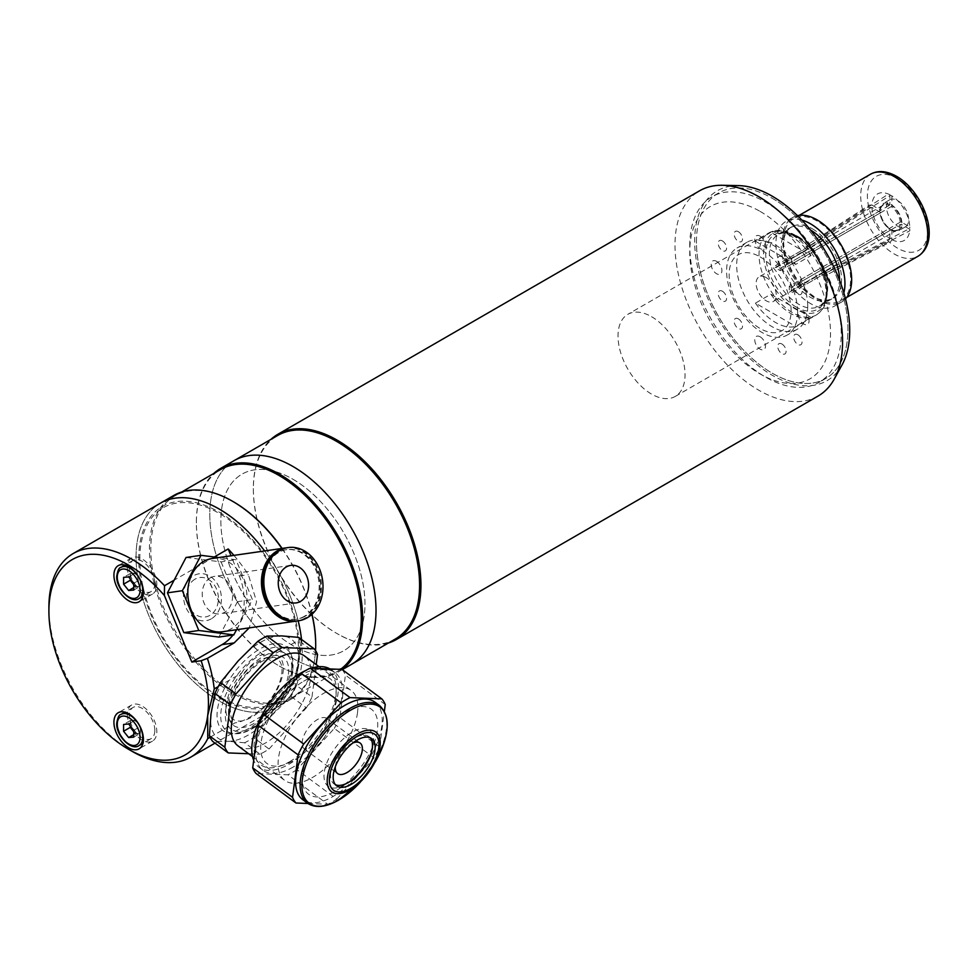 <?xml version="1.0" encoding="UTF-8"?>
<svg xmlns="http://www.w3.org/2000/svg" width="978" height="978" viewBox="0 0 978 978"><rect width="100%" height="100%" fill="white"/><g stroke="black" fill="none" stroke-linecap="round" stroke-linejoin="round"><path stroke-width="0.73" stroke-dasharray="4.89 3.67" d="M797.669 312.031A50.245 29.01 60 0 1 787.266 335.038A50.245 29.01 60 0 1 748.537 321.566A50.245 29.01 60 0 1 726.605 271.004A50.245 29.01 60 0 1 737.021 248.009A50.245 29.01 60 0 1 775.737 261.468A50.245 29.01 60 0 1 797.669 312.031M807.718 306.224A50.245 29.01 60 0 1 797.314 329.231A50.245 29.01 60 0 1 758.598 315.772A50.245 29.01 60 0 1 736.666 265.197A50.245 29.01 60 0 1 747.07 242.202A50.245 29.01 60 0 1 785.786 255.661A50.245 29.01 60 0 1 807.718 306.224M696.446 241.982A107.128 61.846 60 0 1 718.634 192.947A107.128 61.846 60 0 1 801.178 221.639A107.128 61.846 60 0 1 847.938 329.452A107.128 61.846 60 0 1 825.75 378.486A107.128 61.846 60 0 1 743.207 349.782A107.128 61.846 60 0 1 696.446 241.982M689.747 245.857A107.128 61.846 60 0 1 711.923 196.81A107.128 61.846 60 0 1 794.478 225.515A107.128 61.846 60 0 1 841.239 333.315A107.128 61.846 60 0 1 819.051 382.361A107.128 61.846 60 0 1 736.507 353.657A107.128 61.846 60 0 1 689.747 245.857M132.018 751.3A117.556 67.873 60 0 1 48.9 607.326M210.025 737.278L235.038 722.84C242.813 722.155 253.681 715.884 267.63 704.013L294.904 688.267A117.556 67.873 60 0 1 277.935 706.801A117.556 67.873 60 0 1 187.36 675.309A117.556 67.873 60 0 1 136.04 557.008A117.556 67.873 60 0 1 160.392 503.193A117.556 67.873 60 0 0 142.372 597.399A117.556 67.873 60 0 0 219.17 700.981A117.556 67.873 60 0 0 277.935 706.801L291.346 699.062A117.556 67.873 60 0 1 232.568 693.243A117.556 67.873 60 0 1 155.783 589.661A117.556 67.873 60 0 1 173.803 495.455M127.323 567.46A20.856 12.042 -120 0 0 136.431 588.45A20.856 12.042 -120 0 0 152.507 594.037A20.856 12.042 -120 0 0 156.822 584.489A20.856 12.042 -120 0 0 147.715 563.499A20.856 12.042 -120 0 0 131.651 557.912A20.856 12.042 -120 0 0 127.323 567.46M127.323 714.527A20.856 12.042 -120 0 0 136.431 735.517A20.856 12.042 -120 0 0 152.507 741.104A20.856 12.042 -120 0 0 156.822 731.556A20.856 12.042 -120 0 0 147.715 710.566A20.856 12.042 -120 0 0 131.651 704.979A20.856 12.042 -120 0 0 127.323 714.527M139.805 559.184A112.238 64.805 60 0 1 219.17 513.364A112.238 64.805 60 0 1 298.534 650.822A112.238 64.805 60 0 1 219.17 696.642A112.238 64.805 60 0 1 139.805 559.184M294.904 688.267L301.31 639.319M264.659 550.944A117.556 67.873 60 0 1 298.18 620.822A117.556 67.873 60 0 0 264.659 550.944M236.688 629.685A52.14 41.479 81.8 0 0 239.329 575.981L231.016 555.797M233.925 555.382A117.556 67.873 60 0 1 248.363 574.685L256.578 601.666L249.243 627.876M233.045 635.015A52.14 41.479 81.8 0 0 235.661 631.36M195.001 579.172A19.902 15.844 81.8 0 0 188.387 605.394A19.902 15.844 81.8 0 0 209.928 615.358A19.902 15.844 81.8 0 0 216.541 589.135A19.902 15.844 81.8 0 0 195.001 579.172M214.268 556.995L174.108 580.186M218.265 686.593L241.542 673.157A40.294 19.792 126.5 0 0 235.038 722.84M241.542 673.157C251.15 658.072 262.018 651.788 274.133 654.331L300.796 638.94M267.63 704.013A40.294 19.792 126.5 0 0 274.133 654.331M286.212 547.839A36.968 29.413 -98.2 0 1 319.072 575.003A36.968 29.413 -98.2 0 1 304.892 618.096A36.968 29.413 -98.2 0 1 296.762 621.018M212.116 558.524A36.968 29.413 -98.2 0 1 245.344 585.357A36.968 29.413 -98.2 0 1 231.248 628.72A36.968 29.413 -98.2 0 1 222.666 631.715M305.087 616.287A35.122 27.946 -98.2 0 1 296.945 619.135A35.122 27.946 -98.2 0 1 265.368 593.634A35.122 27.946 -98.2 0 1 278.767 552.448A35.122 27.946 -98.2 0 1 286.921 549.599A35.122 27.946 -98.2 0 1 318.486 575.088A35.122 27.946 -98.2 0 1 305.087 616.287M304.195 616.409A35.122 27.946 -98.2 0 1 296.053 619.257A35.122 27.946 -98.2 0 1 264.476 593.768A35.122 27.946 -98.2 0 1 277.874 552.582A35.122 27.946 -98.2 0 1 286.028 549.734A35.122 27.946 -98.2 0 1 317.593 575.223A35.122 27.946 -98.2 0 1 304.195 616.409M286.652 547.778A36.968 29.413 -98.2 0 1 319.892 574.599A36.968 29.413 -98.2 0 1 305.784 617.962A36.968 29.413 -98.2 0 1 297.202 620.957M210.282 577.888A18.961 15.086 -98.2 0 1 214.683 576.348A18.961 15.086 -98.2 0 1 231.725 590.113A18.961 15.086 -98.2 0 1 224.488 612.35A18.961 15.086 -98.2 0 1 220.099 613.878A18.961 15.086 -98.2 0 1 203.045 600.125A18.961 15.086 -98.2 0 1 210.282 577.888M236.529 629.71L252.41 599.526L236.004 559.734L218.754 557.57M186.064 557.472L221.077 561.885L236.004 559.734M221.077 561.885L237.483 601.678L252.41 599.526M237.483 601.678L218.876 637.057M211.346 618.805A23.704 18.851 -98.2 0 1 185.71 606.947A23.704 18.851 -98.2 0 1 193.583 575.724A23.704 18.851 -98.2 0 1 219.219 587.595A23.704 18.851 -98.2 0 1 211.346 618.805M335.381 766.569A18.961 9.315 -53.5 0 1 335.442 766.043A18.961 9.315 -53.5 0 1 352.813 743.011M329.06 726.018A18.961 9.315 126.5 0 0 326.933 718.512A18.961 9.315 126.5 0 0 312.654 723.17A18.961 9.315 126.5 0 0 302.251 741.495A18.961 9.315 126.5 0 0 304.378 749.001A18.961 9.315 126.5 0 0 318.669 744.344A18.961 9.315 126.5 0 0 329.06 726.018M371.64 751.642A34.805 17.103 126.5 0 0 373.462 744.099A34.805 17.103 126.5 0 0 352.276 732.143A34.805 17.103 126.5 0 0 324.244 772.51A34.805 17.103 126.5 0 0 349.158 782.045M237.935 745.811A55.905 27.47 126.5 0 0 280.05 732.07A55.905 27.47 126.5 0 0 310.711 678.035A55.905 27.47 126.5 0 0 304.427 655.908M357.508 712.656A55.905 27.47 -53.5 0 1 326.848 766.679A55.905 27.47 -53.5 0 1 284.745 780.42A55.905 27.47 -53.5 0 1 278.449 758.292A55.905 27.47 -53.5 0 1 309.109 704.27A55.905 27.47 -53.5 0 1 351.224 690.529A55.905 27.47 -53.5 0 1 357.508 712.656M244.61 742.767L227.544 741.275A61.614 30.281 126.5 0 0 271.126 716.128L253.595 737.571A67.788 33.301 126.5 0 1 244.61 742.767L260.05 754.185A67.788 33.301 126.5 0 0 269.036 748.989L253.595 737.571M248.656 753.732L260.05 754.185M317.532 654.478L302.092 643.059L298.156 663.426A61.614 30.281 126.5 0 0 281.627 635.896A61.614 30.281 126.5 0 0 238.057 661.042A61.614 30.281 126.5 0 0 211.016 713.744A61.614 30.281 126.5 0 0 227.544 741.275L212.801 741.507M290.955 696.385L306.395 707.803A67.788 33.301 126.5 0 0 311.97 696.935L296.542 685.517A67.788 33.301 126.5 0 1 290.955 696.385L271.126 716.128A61.614 30.281 126.5 0 0 298.156 663.426L296.542 685.517M302.092 643.059A67.788 33.301 126.5 0 0 298.681 637.375M311.97 696.935L316.2 664.624M269.036 748.989L306.395 707.803M291.786 667.106A52.616 25.856 -53.5 0 1 249.414 728.133A52.616 25.856 -53.5 0 1 217.385 710.065A52.616 25.856 -53.5 0 1 259.769 649.037A52.616 25.856 -53.5 0 1 291.786 667.106M228.779 704.368A37.445 18.399 -53.5 0 1 249.317 668.17A37.445 18.399 -53.5 0 1 277.52 658.964A37.445 18.399 -53.5 0 1 281.725 673.793A37.445 18.399 -53.5 0 1 261.187 709.979A37.445 18.399 -53.5 0 1 232.984 719.185A37.445 18.399 -53.5 0 1 228.779 704.368M292.764 669.6A50.697 24.915 126.5 0 0 291.933 656.593A50.697 24.915 126.5 0 0 254.806 656.959A50.697 24.915 126.5 0 0 221.065 711.006A50.697 24.915 126.5 0 0 234.928 733.671A50.697 24.915 126.5 0 0 292.764 669.6M374.965 702.155A60.673 29.817 -53.5 0 1 375.564 747.082A60.673 29.817 -53.5 0 1 332.923 796.544A60.673 29.817 -53.5 0 1 302.813 799.723M293.094 767.094A60.673 29.817 -53.5 0 1 262.984 770.261A60.673 29.817 -53.5 0 1 262.397 725.346A60.673 29.817 -53.5 0 1 305.038 675.871A60.673 29.817 -53.5 0 1 335.136 672.705A60.673 29.817 -53.5 0 1 335.735 717.62A60.673 29.817 -53.5 0 1 293.094 767.094M329.928 668.94A60.673 29.817 -53.5 0 1 331.163 669.759A60.673 29.817 -53.5 0 1 331.75 714.673A60.673 29.817 -53.5 0 1 289.109 764.148A60.673 29.817 -53.5 0 1 258.999 767.314A60.673 29.817 -53.5 0 1 253.705 760.322M289.415 761.825A57.592 28.301 126.5 0 0 336.188 689.796A57.592 28.301 126.5 0 0 300.747 675.236A57.592 28.301 126.5 0 0 255.368 736.544A57.592 28.301 126.5 0 0 279.647 766.263A57.592 28.301 126.5 0 0 289.415 761.825M303.596 681.263A52.849 25.966 -53.5 0 1 336.126 694.625A52.849 25.966 -53.5 0 1 293.192 760.725A52.849 25.966 -53.5 0 1 284.231 764.784A52.849 25.966 -53.5 0 1 261.957 737.51A52.849 25.966 -53.5 0 1 303.596 681.263M385.246 704.551L345.417 675.101L339.855 717.546L379.684 747.009A67.788 33.301 -53.5 0 1 374.109 757.877L334.28 728.427L296.921 769.613L336.75 799.075A67.788 33.301 -53.5 0 1 332.227 801.887A67.788 33.301 -53.5 0 1 327.752 804.258L287.923 774.808L256.126 773.549M296.921 769.613A67.788 33.301 -53.5 0 1 292.398 772.437A67.788 33.301 -53.5 0 1 287.923 774.808M335.466 784.723A29.389 14.438 -53.5 0 1 334.024 783.891A29.389 14.438 -53.5 0 1 333.742 762.131A29.389 14.438 -53.5 0 1 354.391 738.17A29.389 14.438 -53.5 0 1 368.975 736.642A29.389 14.438 -53.5 0 1 370.197 737.779M345.197 712.033A52.849 25.966 -53.5 0 1 375.442 739.038A52.849 25.966 -53.5 0 1 338.217 789.368A52.849 25.966 -53.5 0 1 334.794 791.483A52.849 25.966 -53.5 0 1 302.63 773.329A52.849 25.966 -53.5 0 1 345.197 712.033M342.007 669.417A67.788 33.301 -53.5 0 1 345.417 675.101M379.684 747.009L384.378 711.202M339.855 717.546A67.788 33.301 -53.5 0 1 334.28 728.427M336.75 799.075L374.109 757.877M307.923 803.476L327.752 804.258M306.175 670.272A60.673 29.817 -53.5 0 1 311.505 668.206M154.817 583.328A18.007 10.403 -120 0 0 146.957 565.198A18.007 10.403 -120 0 0 133.069 560.382A18.007 10.403 -120 0 0 129.34 568.621A18.007 10.403 -120 0 0 137.201 586.751A18.007 10.403 -120 0 0 151.089 591.58A18.007 10.403 -120 0 0 154.817 583.328M133.766 590.052L140.465 586.189L140.465 579.392L133.766 583.255M140.465 586.189L133.766 587.57M135.367 586.641L133.766 584.636M128.668 576.922L135.367 573.047L130.282 573.511L130.282 578.927M130.282 573.511L123.57 577.375M135.367 573.047L140.465 579.392M133.766 584.502A7.201 4.156 -120 0 0 140.465 582.79A7.201 4.156 -120 0 0 135.367 573.964A7.201 4.156 -120 0 0 130.282 576.91A7.201 4.156 -120 0 0 130.685 579.428M154.817 730.395A18.007 10.403 -120 0 0 146.957 712.265A18.007 10.403 -120 0 0 133.069 707.449A18.007 10.403 -120 0 0 129.34 715.688A18.007 10.403 -120 0 0 137.201 733.818A18.007 10.403 -120 0 0 151.089 738.647A18.007 10.403 -120 0 0 154.817 730.395M133.766 737.119L140.465 733.255L140.465 726.458L133.766 730.334M140.465 733.255L133.766 734.637M135.367 733.708L133.766 731.703M128.668 723.989L135.367 720.126L130.282 720.578L130.282 725.994M130.282 720.578L123.57 724.441M135.367 720.126L140.465 726.458M133.766 731.568A7.201 4.156 -120 0 0 140.465 729.857A7.201 4.156 -120 0 0 135.367 721.03A7.201 4.156 -120 0 0 130.282 723.977A7.201 4.156 -120 0 0 130.685 726.495M342.08 669.465A117.556 67.873 60 0 1 338.266 671.972A117.556 67.873 60 0 1 279.5 666.152L279.5 666.152A117.556 67.873 60 0 1 196.37 522.179A117.556 67.873 60 0 1 213.742 473.486M351.677 664.233A117.556 67.873 60 0 1 292.899 658.414A117.556 67.873 60 0 1 216.114 554.819A117.556 67.873 60 0 1 234.133 460.626A117.556 67.873 60 0 0 216.114 554.819A117.556 67.873 60 0 0 292.899 658.414A117.556 67.873 60 0 0 351.677 664.233M340.491 669.355A116.602 67.323 60 0 1 337.129 671.544A116.602 67.323 60 0 1 278.828 665.761L279.5 666.152L278.828 665.761A116.602 67.323 60 0 1 196.37 522.961A116.602 67.323 60 0 1 220.527 469.574M282.129 548.426A116.602 67.323 60 0 1 312.019 614.245M315.698 644.869A116.602 67.323 60 0 1 291.542 697.852A116.602 67.323 60 0 1 233.241 692.082A116.602 67.323 60 0 1 157.067 589.331A116.602 67.323 60 0 1 174.94 495.895A116.602 67.323 60 0 1 233.241 501.665M281.884 548.462A117.556 67.873 60 0 1 311.896 614.367M315.552 650.676A117.556 67.873 60 0 1 291.346 699.062M301.517 639.465A117.556 67.873 60 0 1 277.935 706.801L215.013 743.133M219.17 512.117A113.766 65.685 60 0 1 299.61 651.446A113.766 65.685 60 0 1 219.17 697.889A113.766 65.685 60 0 1 138.729 558.56A113.766 65.685 60 0 1 219.17 512.117M292.899 479.22A101.908 58.839 60 0 1 364.965 604.037A101.908 58.839 60 0 1 292.899 645.639A101.908 58.839 60 0 1 220.845 520.822A101.908 58.839 60 0 1 292.899 479.22A101.908 58.839 60 0 1 364.965 604.037A101.908 58.839 60 0 1 292.899 645.639A101.908 58.839 60 0 1 220.845 520.822A101.908 58.839 60 0 1 292.899 479.22M395.246 639.074A117.556 67.873 60 0 1 336.469 633.255L337.141 633.646A118.497 68.411 60 0 1 253.351 488.511A118.497 68.411 60 0 1 270.894 439.403M388.437 643.011A118.497 68.411 60 0 1 337.141 633.646L336.469 633.255A117.556 67.873 60 0 1 253.351 489.281A117.556 67.873 60 0 1 277.703 435.467M818.036 396.078A118.497 68.411 60 0 1 758.781 390.21A118.497 68.411 60 0 1 681.373 285.784A118.497 68.411 60 0 1 699.539 190.832M842.034 364.928A109.658 63.313 60 0 1 772.192 375.246A109.658 63.313 60 0 1 696.605 262.018A109.658 63.313 60 0 1 738.512 185.624M772.192 198.253A107.128 61.846 60 0 1 847.938 329.452A107.128 61.846 60 0 1 772.192 373.18A107.128 61.846 60 0 1 696.446 241.982A107.128 61.846 60 0 1 772.192 198.253M812.412 228.828A41.235 23.814 60 0 1 839.356 265.16A41.235 23.814 60 0 1 833.036 298.204A41.235 23.814 60 0 1 812.412 296.163A41.235 23.814 60 0 1 785.468 259.83A41.235 23.814 60 0 1 791.801 226.786A41.235 23.814 60 0 1 812.412 228.828M651.531 316.676A47.396 27.372 60 0 1 682.497 358.449A47.396 27.372 60 0 1 675.236 396.432A47.396 27.372 60 0 1 651.531 394.085A47.396 27.372 60 0 1 620.565 352.312A47.396 27.372 60 0 1 627.827 314.329A47.396 27.372 60 0 1 651.531 316.676M755.432 303.131A47.396 27.372 -120 0 0 775.542 322.483A47.396 27.372 -120 0 0 795.652 326.346L811.068 317.447A47.396 27.372 60 0 1 790.957 313.583A47.396 27.372 60 0 1 770.847 294.231L755.432 303.131L795.652 326.346M811.068 255.527A47.396 27.372 -120 0 0 790.957 236.175A47.396 27.372 -120 0 0 770.847 232.312L811.068 255.527L795.652 264.427A47.396 27.372 60 0 0 775.542 245.075A47.396 27.372 60 0 0 755.432 241.211L795.652 264.427M770.847 232.312L755.432 241.211M770.847 294.231L811.068 317.447M722.387 291.212A5.929 3.423 60 0 1 726.581 298.473A5.929 3.423 60 0 1 722.387 300.894A5.929 3.423 60 0 1 718.207 293.632A5.929 3.423 60 0 1 722.387 291.212M738.341 231.688A5.929 3.423 60 0 1 742.534 238.95A5.929 3.423 60 0 1 738.341 241.37A5.929 3.423 60 0 1 734.148 234.109A5.929 3.423 60 0 1 738.341 231.688M781.911 256.847A5.929 3.423 60 0 1 786.104 264.109A5.929 3.423 60 0 1 781.911 266.529A5.929 3.423 60 0 1 777.73 259.268A5.929 3.423 60 0 1 781.911 256.847M797.865 284.476A5.929 3.423 60 0 1 802.046 291.725A5.929 3.423 60 0 1 797.865 294.146A5.929 3.423 60 0 1 793.671 286.896A5.929 3.423 60 0 1 797.865 284.476M760.126 336.799A7.579 4.377 60 0 1 765.493 346.09A7.579 4.377 60 0 1 760.126 349.183A7.579 4.377 60 0 1 754.759 339.892A7.579 4.377 60 0 1 760.126 336.799M760.126 211.407A99.536 57.47 60 0 1 830.518 333.315A99.536 57.47 60 0 1 760.126 373.951A99.536 57.47 60 0 1 689.747 252.043A99.536 57.47 60 0 1 760.126 211.407M760.126 256.884A43.851 25.318 60 0 1 791.129 310.576A43.851 25.318 60 0 1 760.126 328.486A43.851 25.318 60 0 1 729.123 274.781A43.851 25.318 60 0 1 760.126 256.884M803.696 311.64A7.579 4.377 60 0 1 809.063 320.931A7.579 4.377 60 0 1 803.696 324.024A7.579 4.377 60 0 1 798.341 314.745A7.579 4.377 60 0 1 803.696 311.64M781.911 343.999A5.929 3.423 60 0 1 786.104 351.249A5.929 3.423 60 0 1 781.911 353.669A5.929 3.423 60 0 1 777.73 346.408A5.929 3.423 60 0 1 781.911 343.999M797.865 334.782A5.929 3.423 60 0 1 802.046 342.043A5.929 3.423 60 0 1 797.865 344.464A5.929 3.423 60 0 1 793.671 337.202A5.929 3.423 60 0 1 797.865 334.782M760.126 236.175A7.579 4.377 60 0 1 765.493 245.466A7.579 4.377 60 0 1 760.126 248.559A7.579 4.377 60 0 1 754.759 239.268A7.579 4.377 60 0 1 760.126 236.175M716.556 261.334A7.579 4.377 60 0 1 721.923 270.625A7.579 4.377 60 0 1 716.556 273.718A7.579 4.377 60 0 1 711.189 264.427A7.579 4.377 60 0 1 716.556 261.334M722.387 240.906A5.929 3.423 60 0 1 726.581 248.155A5.929 3.423 60 0 1 722.387 250.576A5.929 3.423 60 0 1 718.207 243.314A5.929 3.423 60 0 1 722.387 240.906M738.341 318.84A5.929 3.423 60 0 1 742.534 326.09A5.929 3.423 60 0 1 738.341 328.51A5.929 3.423 60 0 1 734.148 321.261A5.929 3.423 60 0 1 738.341 318.84M817.131 221.065A47.396 27.372 -120 0 0 793.427 218.717A47.396 27.372 -120 0 0 786.165 256.701A47.396 27.372 -120 0 0 817.131 298.473A47.396 27.372 -120 0 0 840.823 300.821A47.396 27.372 -120 0 0 848.097 262.837A47.396 27.372 -120 0 0 817.131 221.065M797.461 215.661A48.827 28.191 -120 0 0 792.718 217.495A48.827 28.191 -120 0 0 785.236 256.615A48.827 28.191 -120 0 0 817.131 299.635A48.827 28.191 -120 0 0 841.532 302.055A48.827 28.191 -120 0 0 845.505 298.865M801.813 220.062A48.827 28.191 -120 0 0 786.019 221.358A48.827 28.191 -120 0 0 778.525 260.478A48.827 28.191 -120 0 0 810.42 303.51A48.827 28.191 -120 0 0 834.833 305.918A48.827 28.191 -120 0 0 843.855 292.887M890.86 229.977A15.648 9.034 -120 0 0 898.684 230.747A15.648 9.034 -120 0 0 901.08 218.216A15.648 9.034 -120 0 0 890.86 204.426A15.648 9.034 -120 0 0 883.048 203.656A15.648 9.034 -120 0 0 880.64 216.187A15.648 9.034 -120 0 0 890.86 229.977M897.572 226.101A15.648 9.034 -120 0 0 905.383 226.872A15.648 9.034 -120 0 0 907.792 214.341A15.648 9.034 -120 0 0 897.572 200.563A15.648 9.034 -120 0 0 889.748 199.781A15.648 9.034 -120 0 0 887.352 212.324A15.648 9.034 -120 0 0 897.572 226.101M810.554 230.05A41.235 23.814 -120 0 0 810.42 229.977A41.235 23.814 -120 0 0 781.263 246.811A41.235 23.814 -120 0 0 810.42 297.312A41.235 23.814 -120 0 0 839.589 280.331M889.185 205.453L789.307 263.119L789.307 257.642L820.811 239.451L822.828 235.955L888.586 194.011L889.858 194.744L889.858 204.622A14.768 8.521 -120 0 0 881.105 207.263A14.768 8.521 -120 0 0 880.469 210.038L880.188 210.649A14.218 8.215 60 0 1 880.799 208.021A14.218 8.215 60 0 1 883.085 205.27A14.218 8.215 60 0 1 889.185 205.453L889.858 204.622M889.858 194.744A26.834 15.489 60 0 0 871.924 205.099L869.369 205.099L807.058 245.062L807.07 247.385L775.566 265.576L780.31 268.314L880.188 210.649M780.31 268.314A14.218 8.215 -120 0 0 780.31 270.637L775.566 267.899L807.07 249.708L807.058 247.385L869.369 207.422L871.924 207.422L880.469 212.36A14.768 8.521 -120 0 0 889.858 228.62L889.185 228.559A14.218 8.215 60 0 1 880.188 212.972L780.31 270.637M871.924 207.422A26.834 15.489 60 0 0 889.858 238.498L888.586 240.698L822.828 274.684L820.811 273.522L789.307 291.713L789.307 286.224L889.185 228.559M789.307 286.224A14.218 8.215 -120 0 0 790.31 286.86A14.218 8.215 -120 0 0 791.324 287.385L791.324 292.874L822.828 274.684L824.833 275.845L890.591 241.859L891.875 239.659L891.875 229.781A14.768 8.521 -120 0 0 894.589 230.612A14.768 8.521 -120 0 0 901.264 224.365L900.2 224.524A14.218 8.215 60 0 1 897.303 229.903A14.218 8.215 60 0 1 893.782 230.502A14.218 8.215 60 0 1 891.202 229.72L891.875 229.781M766.177 277.581A14.218 8.215 -120 0 0 759.075 276.872A14.218 8.215 -120 0 0 756.886 288.265A14.218 8.215 -120 0 0 766.177 300.796A14.218 8.215 -120 0 0 773.292 301.505A14.218 8.215 -120 0 0 775.468 290.111A14.218 8.215 -120 0 0 766.177 277.581M901.264 222.043A14.768 8.521 -120 0 0 891.875 205.783L891.202 206.615A14.218 8.215 60 0 1 900.2 222.202L901.264 222.043L909.809 226.982A26.834 15.489 60 0 0 891.875 195.906L890.591 195.172L824.833 237.116L822.828 240.612L791.324 258.803L791.324 264.28A14.218 8.215 -120 0 0 790.31 263.644A14.218 8.215 -120 0 0 789.307 263.119M880.188 212.972L880.469 212.36M889.858 238.498L889.858 228.62M900.2 222.202L800.322 279.867L805.065 282.605L836.569 264.415L840.603 264.427L909.809 228.449L909.809 226.982M891.875 195.906L891.875 205.783M791.324 264.28L891.202 206.615M871.924 205.099L880.469 210.038M891.202 229.72L791.324 287.385M891.875 239.659A26.834 15.489 60 0 0 909.809 229.304L909.809 230.771L840.603 266.749L836.569 266.737L805.065 284.928L800.322 282.19L900.2 224.524M800.322 282.19A14.218 8.215 -120 0 0 800.322 279.867M909.809 229.304L901.264 224.365M239.329 575.981L248.363 574.685M288.4 674.307A42.188 20.734 126.5 0 0 262.727 659.82A42.188 20.734 126.5 0 0 228.742 708.757A42.188 20.734 126.5 0 0 254.414 723.243A42.188 20.734 126.5 0 0 288.4 674.307M225.625 710.554A46.589 22.897 -53.5 0 1 263.155 656.507A46.589 22.897 -53.5 0 1 291.517 672.509A46.589 22.897 -53.5 0 1 253.987 726.556A46.589 22.897 -53.5 0 1 225.625 710.554M379.513 705.517A60.673 29.817 -53.5 0 1 380.1 750.444A60.673 29.817 -53.5 0 1 337.471 799.906A60.673 29.817 -53.5 0 1 307.361 803.085M360.1 782.4A59.719 29.352 126.5 0 0 375.185 762.009M139.023 598.536A18.007 10.403 60 0 1 125.135 593.719A18.007 10.403 60 0 1 117.274 575.59A18.007 10.403 60 0 1 121.003 567.338M139.023 745.603A18.007 10.403 60 0 1 125.135 740.786A18.007 10.403 60 0 1 117.274 722.656A18.007 10.403 60 0 1 121.003 714.417M798.549 236.835A41.235 23.814 60 0 1 825.481 273.168A41.235 23.814 60 0 1 819.161 306.212A41.235 23.814 60 0 1 798.549 304.17A41.235 23.814 60 0 1 771.605 267.838A41.235 23.814 60 0 1 777.926 234.793A41.235 23.814 60 0 1 798.549 236.835M796.226 307.055A43.13 24.902 60 0 1 765.725 254.231A43.13 24.902 60 0 1 796.226 236.627A43.13 24.902 60 0 1 826.728 289.451A43.13 24.902 60 0 1 796.226 307.055M795.444 235.527A45.025 26.003 60 0 1 827.29 290.674A45.025 26.003 60 0 1 795.444 309.06A45.025 26.003 60 0 1 763.61 253.901A45.025 26.003 60 0 1 795.444 235.527M792.547 235.258A47.396 27.372 60 0 1 823.513 277.031A47.396 27.372 60 0 1 816.251 315.014A47.396 27.372 60 0 1 792.547 312.667A47.396 27.372 60 0 1 761.581 270.894A47.396 27.372 60 0 1 768.842 232.911A47.396 27.372 60 0 1 792.547 235.258M870.518 174.218A47.396 27.372 -120 0 0 863.256 212.202A47.396 27.372 -120 0 0 894.222 253.962A47.396 27.372 -120 0 0 917.914 256.309M897.572 178.497A42.665 24.633 -120 0 0 867.4 195.918A42.665 24.633 -120 0 0 897.572 248.167A42.665 24.633 -120 0 0 927.731 230.747A42.665 24.633 -120 0 0 897.572 178.497M797.314 329.231L787.266 335.038M718.634 192.947L711.923 196.81M825.75 378.486L819.051 382.361M747.07 242.202L737.021 248.009M152.507 594.037L139.096 601.776M152.507 741.104L139.096 748.842M131.651 704.979L118.24 712.717M131.651 557.912L118.24 565.651M296.945 619.135L296.053 619.257M290.723 565.382L214.683 576.348M296.126 602.913L220.099 613.878M286.921 549.599L286.028 549.734M326.933 718.512L360.124 743.06M304.378 749.001L337.569 773.549M252.52 756.593L284.745 780.42M319.011 666.703L351.224 690.529M232.984 719.185C231.59 720.664 230.637 716.581 230.123 706.911C234.084 688.414 244.537 673.316 261.505 661.617C275.723 654.783 274.353 658.487 277.52 658.964M234.928 733.671C257.018 735.285 290.014 698.158 292.899 670.663L291.933 656.593M262.984 770.261L258.999 767.314M336.126 694.625L336.188 689.796M371.64 738.598L368.975 736.642M371.212 753.194L375.442 739.038M350.515 781.177L338.217 789.368M336.689 785.86L334.024 783.891M284.231 764.784L279.647 766.263M335.136 672.705L331.163 669.759M133.069 560.382L124.915 565.076M151.089 591.58L142.935 596.274M133.069 707.449L124.915 712.155M151.089 738.647L142.935 743.353M338.266 671.972L342.312 669.649M291.542 697.852L337.129 671.544M174.94 495.895L181.725 491.983M196.37 522.961L196.37 522.179M253.351 489.281L253.351 488.511M791.801 226.786L777.926 234.793C778.732 231.908 784.979 232.654 796.654 237.018C824.075 250.551 834.955 303.412 819.161 306.212L833.036 298.204M675.236 396.432L816.251 315.014C824.283 309.623 825.689 302.948 826.043 301.811L827.425 289.818L825.395 276.921C819.76 258.29 809.588 244.329 794.918 235.026C784.906 229.512 776.214 228.803 768.842 232.911L627.827 314.329M799.27 215.343L793.427 218.717M792.718 217.495L786.019 221.358M905.383 226.872L898.684 230.747M889.748 199.781L883.048 203.656M841.532 302.055L834.833 305.918M846.679 297.446L840.823 300.821M883.085 205.27L759.075 276.872M893.782 230.502L894.589 230.612M880.799 208.021L881.105 207.263M897.303 229.903L773.292 301.505"/><path stroke-width="1.47" d="M207.764 738.586A117.556 67.873 60 0 1 190.796 757.119A117.556 67.873 60 0 1 132.018 751.3L128.668 749.356A112.812 65.135 -120 0 0 207.666 715.676A112.812 65.135 -120 0 0 201.175 660.725L207.397 658.365A117.556 67.873 60 0 1 214.268 688.903L207.666 715.676L207.764 738.586L210.025 737.278M113.925 575.198A20.856 12.042 -120 0 0 123.032 596.189A20.856 12.042 -120 0 0 139.096 601.776A20.856 12.042 -120 0 0 143.411 592.228A20.856 12.042 -120 0 0 134.316 571.238A20.856 12.042 -120 0 0 118.24 565.651A20.856 12.042 -120 0 0 113.925 575.198M113.925 722.265A20.856 12.042 -120 0 0 123.032 743.256A20.856 12.042 -120 0 0 139.096 748.842A20.856 12.042 -120 0 0 143.411 739.295A20.856 12.042 -120 0 0 134.316 718.304A20.856 12.042 -120 0 0 118.24 712.717A20.856 12.042 -120 0 0 113.925 722.265M48.9 611.189L48.9 607.326A117.556 67.873 60 0 1 73.252 553.511A117.556 67.873 60 0 1 164.512 585.724L164.402 595.529A112.812 65.135 -120 0 0 48.9 611.189A112.812 65.135 -120 0 0 128.668 749.356M301.31 639.319L301.407 638.585L300.796 638.94M73.252 553.511L160.392 503.193A117.556 67.873 60 0 1 264.659 550.944A117.556 67.873 60 0 0 219.17 509.025A117.556 67.873 60 0 0 160.392 503.193L173.803 495.455A117.556 67.873 60 0 1 232.568 501.286L232.568 501.286A117.556 67.873 60 0 1 281.884 548.462M301.517 639.465A117.556 67.873 60 0 0 298.18 620.822A117.556 67.873 60 0 1 301.407 638.585M231.016 555.797L228.192 548.964A117.556 67.873 60 0 1 233.925 555.382M249.243 627.876L234.207 642.888L207.397 658.365M164.402 595.529L191.835 662.069L222.006 644.649A52.14 41.479 81.8 0 0 233.045 635.015M235.661 631.36A52.14 41.479 81.8 0 0 236.688 629.685M191.835 662.069L201.175 660.725M228.192 548.964L214.268 556.995M174.108 580.186L164.512 585.724M218.265 686.593L214.268 688.903M296.762 621.018A36.968 29.413 -98.2 0 1 296.31 621.091A36.968 29.413 -98.2 0 1 263.082 594.257A36.968 29.413 -98.2 0 1 277.177 550.895A36.968 29.413 -98.2 0 1 285.759 547.9A36.968 29.413 -98.2 0 1 286.212 547.839M296.31 621.091L222.666 631.715A36.968 29.413 -98.2 0 1 189.426 604.881A36.968 29.413 -98.2 0 1 203.534 561.519A36.968 29.413 -98.2 0 1 212.116 558.524L285.759 547.9M307.275 617.754A36.968 29.413 -98.2 0 1 298.693 620.749A36.968 29.413 -98.2 0 1 265.466 593.915A36.968 29.413 -98.2 0 1 279.574 550.553A36.968 29.413 -98.2 0 1 288.143 547.558A36.968 29.413 -98.2 0 1 321.383 574.392A36.968 29.413 -98.2 0 1 307.275 617.754M298.693 620.749L297.202 620.957A36.968 29.413 -98.2 0 1 263.974 594.123A36.968 29.413 -98.2 0 1 278.082 550.773A36.968 29.413 -98.2 0 1 286.652 547.778L288.143 547.558M286.322 566.922A18.961 15.086 -98.2 0 1 290.723 565.382A18.961 15.086 -98.2 0 1 307.764 579.147A18.961 15.086 -98.2 0 1 300.527 601.384A18.961 15.086 -98.2 0 1 296.126 602.913A18.961 15.086 -98.2 0 1 279.085 589.159A18.961 15.086 -98.2 0 1 286.322 566.922M218.754 557.57L200.979 555.321L182.373 590.7L198.778 630.492L233.791 634.905L236.529 629.71M198.778 630.492L183.852 632.644L218.876 637.057L233.791 634.905M183.852 632.644L167.446 592.851L182.373 590.7M167.446 592.851L186.064 557.472L200.979 555.321M352.813 743.011A18.961 9.315 -53.5 0 1 360.124 743.06A18.961 9.315 -53.5 0 1 362.251 750.566A18.961 9.315 -53.5 0 1 351.86 768.891A18.961 9.315 -53.5 0 1 337.569 773.549A18.961 9.315 -53.5 0 1 335.381 766.569M349.158 782.045A34.805 17.103 126.5 0 0 371.64 751.642M319.011 666.703L304.427 655.908A55.905 27.47 126.5 0 0 262.312 669.649A55.905 27.47 126.5 0 0 231.652 723.683A55.905 27.47 126.5 0 0 237.935 745.811L252.52 756.593M209.39 735.823L224.83 747.241A67.788 33.301 126.5 0 0 228.241 752.926L212.801 741.507A67.788 33.301 126.5 0 1 209.39 735.823L211.016 713.744L214.952 693.365A67.788 33.301 126.5 0 1 220.527 682.497L235.967 693.915A67.788 33.301 126.5 0 0 230.392 704.783L224.83 747.241M228.241 752.926L248.656 753.732M266.884 636.116L282.312 647.534A67.788 33.301 126.5 0 0 273.327 652.729L257.886 641.299A67.788 33.301 126.5 0 1 266.884 636.116L281.627 635.896L298.681 637.375L314.121 648.793L282.312 647.534M316.2 664.624L317.532 654.478A67.788 33.301 126.5 0 0 314.121 648.793M273.327 652.729L235.967 693.915M230.392 704.783L214.952 693.365M220.527 682.497L238.057 661.042L257.886 641.299M307.361 803.085L302.813 799.723A60.673 29.817 -53.5 0 1 302.226 754.796A60.673 29.817 -53.5 0 1 344.867 705.334A60.673 29.817 -53.5 0 1 374.965 702.155L379.513 705.517C391.066 716.74 389.623 735.578 375.185 762.009A59.719 29.352 126.5 0 0 384.904 713.096A59.719 29.352 126.5 0 0 350.466 710.248A59.719 29.352 126.5 0 0 302.349 779.527A59.719 29.352 126.5 0 0 338.706 800.041A59.719 29.352 126.5 0 0 360.1 782.4L338.596 800.126C325.65 807.425 315.234 808.403 307.361 803.085A60.673 29.817 -53.5 0 1 306.762 758.158A60.673 29.817 -53.5 0 1 349.403 708.695A60.673 29.817 -53.5 0 1 379.513 705.517M253.705 760.322A60.673 29.817 -53.5 0 1 301.053 672.925A60.673 29.817 -53.5 0 1 306.175 670.272M370.197 737.779A29.389 14.438 -53.5 0 1 371.212 753.194A29.389 14.438 -53.5 0 1 350.515 781.177A29.389 14.438 -53.5 0 1 348.608 782.363A29.389 14.438 -53.5 0 1 335.466 784.723M357.056 740.138A29.389 14.438 -53.5 0 1 371.64 738.598A29.389 14.438 -53.5 0 1 371.921 760.358A29.389 14.438 -53.5 0 1 351.273 784.319A29.389 14.438 -53.5 0 1 336.689 785.86A29.389 14.438 -53.5 0 1 336.395 764.099A29.389 14.438 -53.5 0 1 357.056 740.138M292.544 797.327L252.715 767.864L258.265 725.407L298.094 754.869L292.544 797.327A67.788 33.301 -53.5 0 0 295.955 802.999L307.923 803.476M298.094 754.869A67.788 33.301 -53.5 0 1 303.681 744.001L263.852 714.539L301.212 673.341L341.041 702.803L303.681 744.001M258.265 725.407A67.788 33.301 -53.5 0 1 263.852 714.539M341.041 702.803A67.788 33.301 -53.5 0 1 350.026 697.62L310.197 668.157L342.007 669.417L381.836 698.879L350.026 697.62M301.212 673.341A67.788 33.301 -53.5 0 1 310.197 668.157M381.836 698.879A67.788 33.301 -53.5 0 1 385.246 704.551L384.378 711.202M252.715 767.864A67.788 33.301 -53.5 0 0 256.126 773.549L295.955 802.999M311.505 668.206A60.673 29.817 -53.5 0 1 329.928 668.94M133.766 590.052L133.766 583.255L128.668 576.922L123.57 577.375L123.57 584.172L128.668 590.504L133.766 590.052M133.766 587.57L128.668 590.504M133.766 584.636L130.282 580.296L123.57 584.172M130.282 578.927L130.282 580.296M130.685 579.428A7.201 4.156 -120 0 0 133.766 584.502M133.766 737.119L133.766 730.334L128.668 723.989L123.57 724.441L123.57 731.238L128.668 737.571L133.766 737.119M133.766 734.637L128.668 737.571M133.766 731.703L130.282 727.363L123.57 731.238M130.282 725.994L130.282 727.363M130.685 726.495A7.201 4.156 -120 0 0 133.766 731.568M213.742 473.486A117.556 67.873 60 0 1 220.722 468.364A117.556 67.873 60 0 1 279.5 474.196A117.556 67.873 60 0 1 355.185 574.184A117.556 67.873 60 0 1 342.08 669.465M220.722 468.364L234.133 460.626A117.556 67.873 60 0 1 292.899 466.445A117.556 67.873 60 0 1 369.696 570.04A117.556 67.873 60 0 1 351.677 664.233L395.246 639.074A117.556 67.873 60 0 0 413.266 544.88A117.556 67.873 60 0 0 336.469 441.298A117.556 67.873 60 0 0 277.703 435.467L234.133 460.626A117.556 67.873 60 0 1 292.899 466.445A117.556 67.873 60 0 1 369.696 570.04A117.556 67.873 60 0 1 351.677 664.233L342.312 669.649M181.725 491.983L220.527 469.574A116.602 67.323 60 0 1 278.828 475.357A116.602 67.323 60 0 1 354.024 574.942A116.602 67.323 60 0 1 340.491 669.355M233.241 501.665L232.568 501.286L233.241 501.665A116.602 67.323 60 0 1 282.129 548.426M312.019 614.245A116.602 67.323 60 0 1 315.698 644.478A116.602 67.323 60 0 1 315.698 644.869M311.896 614.367A117.556 67.873 60 0 1 315.698 645.248A117.556 67.873 60 0 1 315.552 650.676M270.894 439.403A118.497 68.411 60 0 1 277.899 434.269A118.497 68.411 60 0 1 337.141 440.137A118.497 68.411 60 0 1 414.562 544.55A118.497 68.411 60 0 1 396.396 639.514A118.497 68.411 60 0 1 388.437 643.011M277.899 434.269L699.539 190.832A118.497 68.411 60 0 1 722.387 185.294A118.497 68.411 60 0 1 758.781 196.7A118.497 68.411 60 0 1 834.258 379.061A118.497 68.411 60 0 1 818.036 396.078L396.396 639.514M722.387 185.294L738.512 185.624A109.658 63.313 60 0 1 772.192 196.175A109.658 63.313 60 0 1 842.034 364.928L834.258 379.061M845.505 298.865A48.827 28.191 -120 0 0 847.706 258.938A48.827 28.191 -120 0 0 817.131 219.903A48.827 28.191 -120 0 0 797.461 215.661M843.855 292.887A48.827 28.191 -120 0 0 810.42 223.779A48.827 28.191 -120 0 0 801.813 220.062M839.589 280.331A41.235 23.814 -120 0 0 810.554 230.05M222.006 644.649L234.207 642.888M350.063 789.821A37.14 18.252 -53.5 0 1 327.447 777.07A37.14 18.252 -53.5 0 1 357.373 733.977A37.14 18.252 -53.5 0 1 378.792 735.749A37.14 18.252 -53.5 0 1 372.74 766.165A37.14 18.252 -53.5 0 1 363.364 778.843A37.14 18.252 -53.5 0 1 350.063 789.821M357.581 736.092A34.768 17.091 126.5 0 0 329.574 776.422A34.768 17.091 126.5 0 0 350.735 788.366A34.768 17.091 126.5 0 0 378.743 748.036A34.768 17.091 126.5 0 0 357.581 736.092M124.915 565.076L121.003 567.338A18.007 10.403 60 0 1 134.891 572.167A18.007 10.403 60 0 1 142.751 590.296A18.007 10.403 60 0 1 139.023 598.536L142.935 596.274M140.062 590.296A16.113 9.303 -120 0 0 128.668 570.553A16.113 9.303 -120 0 0 117.274 577.142A16.113 9.303 -120 0 0 128.668 596.873A16.113 9.303 -120 0 0 140.062 590.296M124.915 712.155L121.003 714.417A18.007 10.403 60 0 1 134.891 719.233A18.007 10.403 60 0 1 142.751 737.363A18.007 10.403 60 0 1 139.023 745.603L142.935 743.353M140.062 737.363A16.113 9.303 -120 0 0 128.668 717.62A16.113 9.303 -120 0 0 117.274 724.209A16.113 9.303 -120 0 0 128.668 743.94A16.113 9.303 -120 0 0 140.062 737.363M870.518 174.218C877.963 170.111 886.655 170.82 896.581 176.333C923.403 191.419 942.352 241.163 917.914 256.309A47.396 27.372 -120 0 0 925.188 218.338A47.396 27.372 -120 0 0 894.222 176.566A47.396 27.372 -120 0 0 870.518 174.218L799.27 215.343M190.796 757.119L215.013 743.133M375.185 762.009L360.1 782.4M121.003 567.338C119.096 567.46 117.666 570.467 116.724 576.36C116.15 589.135 131.81 604.208 139.023 598.536M121.003 714.417C119.096 714.527 117.666 717.534 116.724 723.427C116.15 736.202 131.81 751.275 139.023 745.603M315.698 644.478L315.698 645.248M917.914 256.309L846.679 297.446"/></g></svg>
